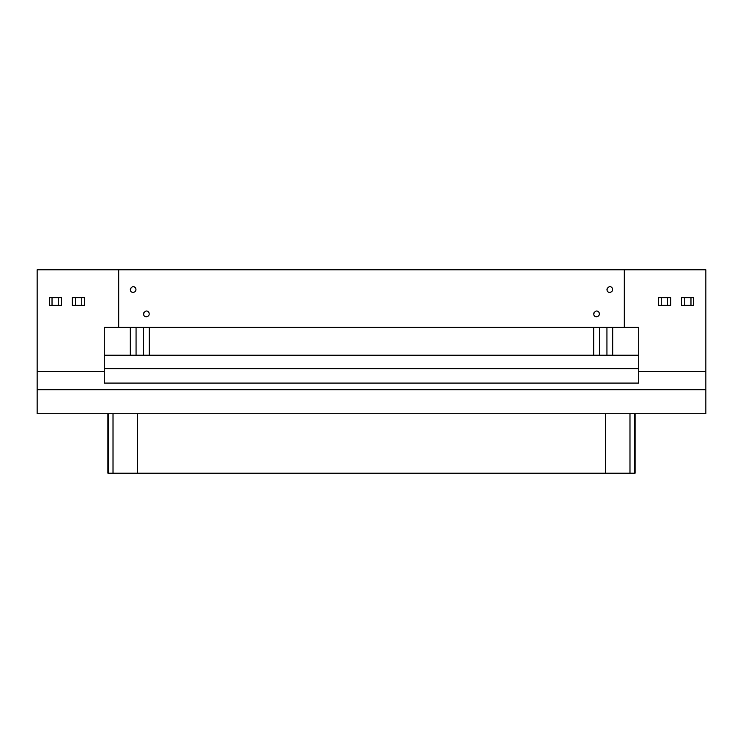 <?xml version="1.0" encoding="UTF-8"?>
<svg xmlns="http://www.w3.org/2000/svg" width="743" height="743" viewBox="0 0 743 743"><rect width="100%" height="100%" fill="white"/><g stroke="black" fill="none" stroke-linecap="round" stroke-linejoin="round"><path stroke-width="1.11" d="M107.958 473.198L635.042 473.198M607.328 288.117L606.938 289.566M606.938 327.366L606.938 355.191M135.402 287.727L134.622 287.077M130.703 288.117L130.304 289.566M130.304 327.366L130.304 355.191M594.094 312.478L593.694 313.936M593.694 327.366L593.694 355.191M148.581 312.032L147.866 311.447M143.938 312.478L143.548 313.936M143.548 327.366L143.548 355.191M638.692 371.454L638.692 383.082L104.308 383.082L104.308 327.366L118.694 327.366L118.694 269.802L624.306 269.802L624.306 327.366L638.692 327.366L638.692 371.454L705.85 371.454L705.85 389.731L37.15 389.731L37.15 269.802L118.694 269.802M104.308 368.621L638.692 368.621M638.692 355.191L104.308 355.191M667.474 305.299L667.474 297.627L658.595 297.627L658.595 305.299L670.743 305.299L670.743 297.627L667.474 297.627M684.74 297.627L681.47 297.627L681.47 305.299L693.618 305.299L693.618 297.627L684.74 297.627L684.74 305.299M609.817 292.445C603.855 291.98 608.916 283.204 612.306 288.126C613.068 290.485 612.232 291.925 609.817 292.445M133.183 292.445C127.22 291.98 132.291 283.204 135.681 288.126C136.433 290.485 135.607 291.925 133.183 292.445M596.573 316.815C590.611 316.351 595.682 307.565 599.072 312.497C599.824 314.856 598.997 316.295 596.573 316.815M146.427 316.815C140.464 316.351 145.535 307.565 148.916 312.497C149.677 314.856 148.851 316.295 146.427 316.815M58.26 305.299L58.26 297.627L49.382 297.627L49.382 305.299L61.53 305.299L61.53 297.627L58.26 297.627M75.526 297.627L72.257 297.627L72.257 305.299L84.405 305.299L84.405 297.627L75.526 297.627L75.526 305.299M37.15 371.454L104.308 371.454M118.694 327.366L624.306 327.366M624.306 269.802L705.85 269.802L705.85 371.454M37.15 389.731L37.15 413.712L705.85 413.712L705.85 389.731M113.02 413.712L113.02 473.198M137.585 473.198L137.585 413.712M108.283 413.712L108.283 473.198M634.717 413.712L634.717 473.198M629.98 413.712L629.98 473.198M605.415 413.712L605.415 473.198M661.251 305.299L661.251 297.627M690.971 305.299L690.971 297.627M52.029 305.299L52.029 297.627M81.749 305.299L81.749 297.627M107.902 413.712L107.902 473.198M635.098 413.712L635.098 473.198M612.696 355.191L612.696 327.366M136.062 355.191L136.062 327.366M599.452 355.191L599.452 327.366M149.306 355.191L149.306 327.366"/></g></svg>
